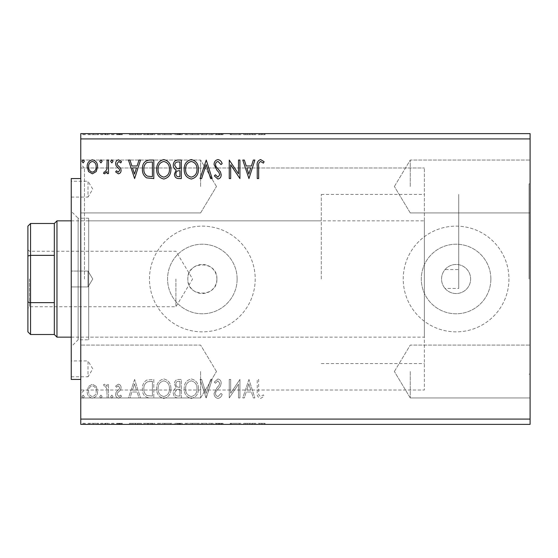 <?xml version="1.0" encoding="UTF-8"?>
<svg xmlns="http://www.w3.org/2000/svg" width="558" height="558" viewBox="0 0 558 558"><rect width="100%" height="100%" fill="white"/><g stroke="black" fill="none" stroke-linecap="round" stroke-linejoin="round"><path stroke-width="0.42" stroke-dasharray="2.79 2.09" d="M530.1 279L530.1 183.847L530.1 279M529.04 279L529.04 183.847L529.04 279M216.888 279A14.536 14.536 0 0 1 202.352 293.536A14.536 14.536 0 0 1 187.809 279C186.909 260.251 217.78 260.244 216.888 279C217.794 297.728 186.93 297.784 187.809 279A14.536 14.536 0 0 1 202.352 264.464A14.536 14.536 0 0 1 216.888 279M445.04 288.444C442.759 285.717 441.594 282.571 441.552 279C441.594 275.443 442.752 272.297 445.04 269.556A14.536 14.536 0 0 1 470.631 279A14.536 14.536 0 0 1 456.088 293.536A14.536 14.536 0 0 1 441.552 279A14.536 14.536 0 0 1 456.088 264.464A14.536 14.536 0 0 1 461.124 292.636A14.536 14.536 0 0 1 445.04 288.444L458.732 288.444L458.732 194.421L458.732 269.556L445.04 269.556M490.873 279A34.784 34.784 0 0 1 456.088 313.784A34.784 34.784 0 0 1 421.311 279A34.784 34.784 0 0 1 456.088 244.216A34.784 34.784 0 0 1 490.873 279A34.784 34.784 0 0 1 456.088 313.784A34.784 34.784 0 0 1 421.311 279A34.784 34.784 0 0 1 456.088 244.216A34.784 34.784 0 0 1 490.873 279M237.129 279A34.784 34.784 0 0 1 202.352 313.784A34.784 34.784 0 0 1 167.567 279A34.784 34.784 0 0 1 202.352 244.216A34.784 34.784 0 0 1 237.129 279A34.784 34.784 0 0 1 202.352 313.784A34.784 34.784 0 0 1 167.567 279A34.784 34.784 0 0 1 202.352 244.216A34.784 34.784 0 0 1 237.129 279M255.208 279A52.864 52.864 0 0 1 202.352 331.864A52.864 52.864 0 0 1 149.488 279A52.864 52.864 0 0 1 202.352 226.136A52.864 52.864 0 0 1 255.208 279A52.864 52.864 0 0 1 202.352 331.864A52.864 52.864 0 0 1 149.488 279A52.864 52.864 0 0 1 202.352 226.136A52.864 52.864 0 0 1 255.208 279M508.952 279A52.864 52.864 0 0 1 456.088 331.864A52.864 52.864 0 0 1 403.232 279A52.864 52.864 0 0 1 456.088 226.136A52.864 52.864 0 0 1 508.952 279A52.864 52.864 0 0 1 456.088 331.864A52.864 52.864 0 0 1 403.232 279A52.864 52.864 0 0 1 456.088 226.136A52.864 52.864 0 0 1 508.952 279M530.1 186.491L530.1 160.055L530.1 186.491M410.263 186.491L410.263 160.055L410.263 186.491M530.1 371.509L530.1 397.945L530.1 371.509M410.263 371.509L410.263 397.945L410.263 371.509M80.764 186.491L80.764 160.055L80.764 186.491M200.601 186.491L200.601 160.055L200.601 186.491M80.764 371.509L80.764 397.945L80.764 371.509M200.601 371.509L200.601 397.945L200.601 371.509M80.764 279L80.764 393.711L80.764 279M84.46 279L84.46 167.986L84.46 279M424.373 279L424.373 167.986L424.373 279M240.575 423.32L230.203 423.32L239.452 423.32L239.452 424.373L230.203 424.373L239.452 424.373L239.452 423.32L240.875 423.32L240.575 424.373M207.192 424.373L201.026 424.373L207.192 424.373L207.192 423.32L213.121 423.32L213.121 424.373M182.285 424.373L174.222 424.373L182.285 424.373L182.285 423.32L182.285 424.373M150.472 424.373L143.385 424.373L150.472 424.373L150.472 423.32L154.768 423.32L154.768 424.373L154.768 423.32L147.563 423.32L147.563 424.373M97.169 424.373L88.115 424.373L98.557 424.373L97.169 424.373L97.169 423.32L93.332 423.32L93.332 424.373L97.134 424.373L93.332 424.373L93.332 423.32L89.496 423.32L89.496 424.373M109.466 424.373L104.486 424.373L109.466 424.373L109.466 423.32L109.466 424.373M119.328 424.373L122.509 424.373L118.003 424.373L122.035 424.373L119.328 424.373L119.328 423.32L116.58 423.32L116.58 424.373L116.58 423.32L117.417 423.32L117.417 424.373M259.616 424.373L265.071 424.373L259.616 424.373L259.616 423.32L259.616 424.373M530.1 138.914L530.1 424.373L80.764 424.373L80.764 133.627L530.1 133.627L530.1 138.914L80.764 138.914M135.559 424.373L129.393 424.373L141.488 424.373L135.559 424.373L135.559 423.32L135.322 424.373M113.972 424.373L111.6 424.373L113.972 424.373L113.972 423.32L112.786 423.32L112.786 424.373L112.786 423.32L111.6 423.32L111.6 424.373M85.269 424.373L82.898 424.373L85.269 424.373L85.269 423.32L84.084 423.32L84.084 424.373L84.084 423.32L82.898 423.32L82.898 424.373M103.063 424.373L100.691 424.373L103.063 424.373L103.063 423.32L101.877 423.32L101.877 424.373L101.877 423.32L100.691 423.32L100.691 424.373M171.85 424.373L157.621 424.373L171.85 424.373L171.85 423.32L164.826 423.32L164.826 424.373M199.366 424.373L185.137 424.373L199.366 424.373L199.366 423.32L192.343 423.32L192.343 424.373M218.931 424.373L223.088 424.373L215.025 424.373L218.931 424.373L218.931 423.32L223.088 423.32L223.088 424.373M249.893 424.373L243.727 424.373L255.822 424.373L249.893 424.373L249.893 423.32L249.656 424.373M249.893 133.627L243.727 133.627L255.822 133.627L249.893 133.627L249.893 134.68L249.656 133.627M218.931 133.627L223.088 133.627L215.025 133.627L218.931 133.627L218.931 134.68L223.088 134.68L223.088 133.627M199.366 133.627L185.137 133.627L199.366 133.627L199.366 134.68L192.343 134.68L192.343 133.627M171.85 133.627L157.621 133.627L171.85 133.627L171.85 134.68L164.826 134.68L164.826 133.627M135.559 133.627L129.393 133.627L141.488 133.627L135.559 133.627L135.559 134.68L135.322 133.627M113.972 133.627L111.6 133.627L113.972 133.627L113.972 134.68L112.786 134.68L112.786 133.627L112.786 134.68L111.6 134.68L111.6 133.627M103.063 133.627L100.691 133.627L103.063 133.627L103.063 134.68L101.877 134.68L101.877 133.627L101.877 134.68L100.691 134.68L100.691 133.627M85.269 133.627L82.898 133.627L85.269 133.627L85.269 134.68L84.084 134.68L84.084 133.627L84.084 134.68L82.898 134.68L82.898 133.627M97.169 133.627L88.115 133.627L98.557 133.627L97.169 133.627L97.169 134.68L93.332 134.68L93.332 133.627L97.134 133.627L93.332 133.627L93.332 134.68L89.496 134.68L89.496 133.627M109.466 133.627L104.486 133.627L109.466 133.627L109.466 134.68L109.466 133.627M119.328 133.627L122.509 133.627L118.003 133.627L122.035 133.627L119.328 133.627L119.328 134.68L116.58 134.68L116.58 133.627L116.58 134.68L117.417 134.68L117.417 133.627M150.472 133.627L143.385 133.627L150.472 133.627L150.472 134.68L154.768 134.68L154.768 133.627L154.768 134.68L147.563 134.68L147.563 133.627M182.285 133.627L174.222 133.627L182.285 133.627L182.285 134.68L182.285 133.627M207.192 133.627L201.026 133.627L207.192 133.627L207.192 134.68L213.121 134.68L213.121 133.627M240.575 134.68L230.203 134.68L239.452 134.68L239.452 133.627L230.203 133.627L239.452 133.627L239.452 134.68L240.875 134.68L240.575 133.627M259.616 133.627L265.071 133.627L259.616 133.627L259.616 134.68L259.616 133.627M96.22 386.422L92.384 384.183L88.548 386.415L87.167 391.221C87.132 395.057 88.868 397.373 92.384 398.182C95.899 397.38 97.643 395.057 97.608 391.221L96.22 386.422L92.384 384.183L88.548 386.415L87.167 391.221C87.132 395.057 88.868 397.373 92.384 398.182C95.899 397.38 97.643 395.057 97.608 391.221L96.22 386.422M108.517 397.945L108.517 384.42L107.094 384.42L107.094 386.415L104.618 384.183L103.537 384.65L104.213 386.087L104.848 385.843L106.871 388.759L107.094 397.945L108.517 397.945L108.517 384.42L107.094 384.42L107.094 386.415L104.618 384.183L103.537 384.65L104.213 386.087L104.848 385.843L106.871 388.759L107.094 397.945L108.517 397.945M118.38 384.183L115.632 386.108L116.469 387.266L118.289 385.843L119.663 387.664L119.321 388.891L116.099 392.183L115.632 394.276C115.618 396.445 116.622 397.749 118.638 398.182L121.56 396.347L120.744 395.099L118.791 396.522L117.054 394.346L117.396 393.055L120.633 389.812L121.086 387.733C121.121 385.745 120.214 384.567 118.38 384.183L115.632 386.108L116.469 387.266L118.289 385.843L119.663 387.664L119.321 388.891L116.099 392.183L115.632 394.276C115.618 396.445 116.622 397.749 118.638 398.182L121.56 396.347L120.744 395.099L118.791 396.522L117.054 394.346L117.396 393.055L120.633 389.812L121.086 387.733C121.121 385.745 120.214 384.567 118.38 384.183M149.523 397.945L153.82 397.945L153.82 379.44L146.614 380.11C143.615 382.188 142.22 385.132 142.436 388.926C142.227 394.262 144.585 397.268 149.523 397.945L153.82 397.945L153.82 379.44L146.614 380.11C143.615 382.188 142.22 385.132 142.436 388.926C142.227 394.262 144.585 397.268 149.523 397.945M181.336 397.945L181.336 379.44L178.72 379.44C175.91 379.58 174.487 381.107 174.459 384.023L176.195 387.963C174.229 388.905 173.259 390.481 173.273 392.692C173.294 395.748 174.745 397.498 177.639 397.945L181.336 397.945L181.336 379.44L178.72 379.44C175.91 379.58 174.487 381.107 174.459 384.023L176.195 387.963C174.229 388.905 173.259 390.481 173.273 392.692C173.294 395.748 174.745 397.498 177.639 397.945L181.336 397.945M206.244 397.945L212.173 379.44L210.624 379.44L206.125 393.474L201.626 379.44L200.078 379.44L206.007 397.945L212.173 379.44L210.624 379.44L206.125 393.474L201.626 379.44L200.078 379.44L206.244 397.945M238.503 397.945L239.926 397.945L239.926 379.44L230.677 393.237L230.677 379.44L229.254 379.44L229.254 397.945L238.503 384.176L238.503 397.945L239.926 397.945L239.926 379.44L230.677 393.237L230.677 379.44L229.254 379.44L229.254 397.945L238.503 384.176L238.503 397.945M258.668 391.751L258.668 379.44L257.245 379.44L257.245 391.932C256.673 395.294 257.803 397.456 260.628 398.419L264.122 396.285L263.404 394.862L260.642 396.522C258.898 395.608 258.235 394.018 258.668 391.751L258.668 379.44L257.245 379.44L257.245 391.932C256.673 395.294 257.803 397.456 260.628 398.419L264.122 396.285L263.404 394.862L260.642 396.522C258.898 395.608 258.235 394.018 258.668 391.751M530.1 419.086L80.764 419.086M248.945 379.44L242.772 397.945L244.327 397.945L246.224 392.009L251.421 392.009L253.325 397.945L254.873 397.945L248.945 379.44L242.772 397.945L244.327 397.945L246.224 392.009L251.421 392.009L253.325 397.945L254.873 397.945L248.945 379.44M217.983 398.419C220.131 397.98 221.519 396.633 222.14 394.373L220.982 393.432L218.08 396.522C216.392 396.215 215.528 395.169 215.5 393.383L215.967 391.57L220.459 386.101L221.191 383.283C221.212 380.884 220.11 379.447 217.885 378.966L214.314 382.097L215.423 383.234L217.899 380.863L219.768 383.207L218.903 385.599L217.153 387.44L214.07 393.411C214.098 396.187 215.402 397.854 217.983 398.419C220.131 397.98 221.519 396.633 222.14 394.373L220.982 393.432L218.08 396.522C216.392 396.215 215.528 395.169 215.5 393.383L215.967 391.57L220.459 386.101L221.191 383.283C221.212 380.884 220.11 379.447 217.885 378.966L214.314 382.097L215.423 383.234L217.899 380.863L219.768 383.207L218.903 385.599L217.153 387.44L214.07 393.411C214.098 396.187 215.402 397.854 217.983 398.419M198.418 388.773C198.522 383.492 196.179 380.228 191.387 378.966C186.491 380.11 184.091 383.346 184.182 388.682C184.091 393.969 186.456 397.212 191.282 398.419C196.102 397.254 198.481 394.039 198.418 388.773C198.522 383.492 196.179 380.228 191.387 378.966C186.491 380.11 184.091 383.346 184.182 388.682C184.091 393.969 186.456 397.212 191.282 398.419C196.102 397.254 198.481 394.039 198.418 388.773M170.901 388.773C171.006 383.492 168.662 380.228 163.878 378.966C158.981 380.11 156.575 383.346 156.672 388.682C156.582 393.969 158.946 397.212 163.766 398.419C168.586 397.254 170.964 394.039 170.901 388.773C171.006 383.492 168.662 380.228 163.878 378.966C158.981 380.11 156.575 383.346 156.672 388.682C156.582 393.969 158.946 397.212 163.766 398.419C168.586 397.254 170.964 394.039 170.901 388.773M134.611 379.44L128.445 397.945L129.993 397.945L131.89 392.009L137.087 392.009L138.991 397.945L140.539 397.945L134.611 379.44L128.445 397.945L129.993 397.945L131.89 392.009L137.087 392.009L138.991 397.945L140.539 397.945L134.611 379.44M113.023 396.64L111.837 395.099L110.651 396.64L111.837 398.182L113.023 396.64L111.837 395.099L110.651 396.64L111.837 398.182L113.023 396.64M102.114 396.64L100.928 395.099L99.743 396.64L100.928 398.182L102.114 396.64L100.928 395.099L99.743 396.64L100.928 398.182L102.114 396.64M84.321 396.64L83.135 395.099L81.949 396.64L83.135 398.182L84.321 396.64L83.135 395.099L81.949 396.64L83.135 398.182L84.321 396.64M458.732 269.556L458.732 288.444M246.831 390.112L248.826 383.904L250.814 390.112L246.831 390.112L248.826 383.904L250.814 390.112L246.831 390.112M191.324 396.522C187.425 395.566 185.514 392.951 185.612 388.682C185.542 384.448 187.446 381.846 191.324 380.863C195.195 381.888 197.079 384.525 196.995 388.766C197.065 392.971 195.174 395.559 191.324 396.522C187.425 395.566 185.514 392.951 185.612 388.682C185.542 384.448 187.446 381.846 191.324 380.863C195.195 381.888 197.079 384.525 196.995 388.766C197.065 392.971 195.174 395.559 191.324 396.522M176.935 389.386L179.913 389.163L179.913 396.047L178.288 396.047C176.028 396.082 174.828 394.959 174.696 392.692L176.935 389.386L179.913 389.163L179.913 396.047L178.288 396.047C176.028 396.082 174.828 394.959 174.696 392.692L176.935 389.386M175.882 384.057C175.889 382.321 176.74 381.414 178.441 381.337L179.913 381.337L179.913 387.266L179.188 387.266C177.06 387.28 175.958 386.213 175.882 384.057C175.889 382.321 176.74 381.414 178.441 381.337L179.913 381.337L179.913 387.266L179.188 387.266C177.06 387.28 175.958 386.213 175.882 384.057M163.815 396.522C159.909 395.566 158.005 392.951 158.095 388.682C158.026 384.448 159.93 381.846 163.815 380.863C167.679 381.888 169.562 384.525 169.479 388.766C169.548 392.971 167.658 395.559 163.815 396.522C159.909 395.566 158.005 392.951 158.095 388.682C158.026 384.448 159.93 381.846 163.815 380.863C167.679 381.888 169.562 384.525 169.479 388.766C169.548 392.971 167.658 395.559 163.815 396.522M151.462 381.337L152.397 381.337L152.397 396.047L147.061 395.573C144.752 394.032 143.685 391.814 143.859 388.919C143.678 385.808 144.843 383.451 147.368 381.853L152.397 381.337L152.397 396.047L147.061 395.573C144.752 394.032 143.685 391.814 143.859 388.919C143.678 385.808 144.843 383.451 147.368 381.853L151.462 381.337M132.497 390.112L134.492 383.904L136.48 390.112L132.497 390.112L134.492 383.904L136.48 390.112L132.497 390.112M92.384 396.522C89.789 395.852 88.527 394.087 88.589 391.228C88.534 388.361 89.796 386.568 92.384 385.843C94.979 386.561 96.241 388.361 96.178 391.228C96.248 394.094 94.986 395.859 92.384 396.522C89.789 395.852 88.527 394.087 88.589 391.228C88.534 388.361 89.796 386.568 92.384 385.843C94.979 386.561 96.241 388.361 96.178 391.228C96.248 394.094 94.986 395.859 92.384 396.522M84.321 161.36L83.135 162.901L81.949 161.36L83.135 159.818L84.321 161.36M181.336 160.055L181.336 178.56L178.72 178.56C175.91 178.421 174.487 176.893 174.459 173.977L176.195 170.037C174.229 169.095 173.259 167.519 173.273 165.308C173.294 162.252 174.745 160.502 177.639 160.055L181.336 160.055M176.935 168.614L179.913 168.837L179.913 161.953L178.288 161.953C176.028 161.918 174.828 163.041 174.696 165.308L176.935 168.614M175.882 173.943C175.889 175.679 176.74 176.586 178.441 176.663L179.913 176.663L179.913 170.734L179.188 170.734C177.06 170.72 175.958 171.787 175.882 173.943M198.418 169.227C198.522 174.508 196.179 177.772 191.387 179.034C186.491 177.89 184.091 174.654 184.182 169.318C184.091 164.031 186.456 160.788 191.282 159.581C196.102 160.746 198.481 163.961 198.418 169.227M191.324 161.478C187.425 162.434 185.514 165.049 185.612 169.318C185.542 173.552 187.446 176.154 191.324 177.137C195.195 176.112 197.079 173.475 196.995 169.234C197.065 165.029 195.174 162.441 191.324 161.478M206.244 160.055L212.173 178.56L210.624 178.56L206.125 164.526L201.626 178.56L200.078 178.56L206.244 160.055M217.983 159.581C220.131 160.02 221.519 161.367 222.14 163.627L220.982 164.568L218.08 161.478C216.392 161.785 215.528 162.831 215.5 164.617L215.96 166.43L220.459 171.899L221.191 174.717C221.212 177.116 220.11 178.553 217.885 179.034L214.314 175.903L215.423 174.766L217.899 177.137L219.768 174.793L218.903 172.401L217.153 170.56L214.07 164.589C214.098 161.813 215.402 160.146 217.983 159.581M258.668 166.249L258.668 178.56L257.245 178.56L257.245 166.068C256.673 162.706 257.803 160.544 260.628 159.581L264.122 161.715L263.404 163.138L260.642 161.478C258.898 162.392 258.235 163.982 258.668 166.249M248.945 178.56L242.772 160.055L244.327 160.055L246.224 165.991L251.421 165.991L253.325 160.055L254.873 160.055L248.945 178.56M246.831 167.888L248.826 174.096L250.814 167.888L246.831 167.888M238.503 160.055L239.926 160.055L239.926 178.56L230.677 164.763L230.677 178.56L229.254 178.56L229.254 160.055L238.503 173.824L238.503 160.055M170.901 169.227C171.006 174.508 168.662 177.772 163.878 179.034C158.981 177.89 156.575 174.654 156.672 169.318C156.582 164.031 158.946 160.788 163.766 159.581C168.586 160.746 170.964 163.961 170.901 169.227M163.815 161.478C159.909 162.434 158.005 165.049 158.095 169.318C158.026 173.552 159.93 176.154 163.815 177.137C167.679 176.112 169.562 173.475 169.479 169.234C169.548 165.029 167.658 162.441 163.815 161.478M149.523 160.055L153.82 160.055L153.82 178.56L146.614 177.89C143.615 175.812 142.22 172.868 142.436 169.074C142.227 163.738 144.585 160.732 149.523 160.055M151.462 176.663L152.397 176.663L152.397 161.953L147.061 162.427C144.752 163.968 143.685 166.186 143.859 169.081C143.678 172.192 144.843 174.549 147.368 176.147L151.462 176.663M134.611 178.56L128.445 160.055L129.993 160.055L131.89 165.991L137.087 165.991L138.991 160.055L140.539 160.055L134.611 178.56M132.497 167.888L134.492 174.096L136.48 167.888L132.497 167.888M118.38 173.817L115.632 171.892L116.469 170.734L118.289 172.157L119.663 170.336L119.321 169.109L116.099 165.817L115.632 163.724C115.618 161.555 116.622 160.251 118.638 159.818L121.56 161.653L120.744 162.901L118.791 161.478L117.054 163.654L117.396 164.945L120.633 168.188L121.086 170.267C121.121 172.255 120.214 173.433 118.38 173.817M113.023 161.36L111.837 162.901L110.651 161.36L111.837 159.818L113.023 161.36M108.517 160.055L108.517 173.58L107.094 173.58L107.094 171.585L104.618 173.817L103.537 173.35L104.213 171.913L104.848 172.157L106.871 169.241L107.094 160.055L108.517 160.055M102.114 161.36L100.928 162.901L99.743 161.36L100.928 159.818L102.114 161.36M96.22 171.578L92.384 173.817L88.548 171.585L87.167 166.779C87.132 162.943 88.868 160.627 92.384 159.818C95.899 160.62 97.643 162.943 97.608 166.779L96.22 171.578M92.384 161.478C89.789 162.148 88.527 163.912 88.589 166.772C88.534 169.639 89.796 171.432 92.384 172.157C94.979 171.439 96.241 169.639 96.178 166.772C96.248 163.906 94.986 162.141 92.384 161.478M82.898 134.68L85.269 134.68M89.496 134.68L88.115 134.68L88.115 133.627M88.115 134.68L98.557 134.68L98.557 133.627M98.557 134.68L97.169 134.68M93.332 134.68L97.134 134.68L93.332 134.68L93.332 133.627L93.332 134.68M89.538 134.68L89.538 133.627M97.134 134.68L97.134 133.627M100.691 134.68L103.063 134.68M105.567 134.68L109.466 134.68L108.043 134.68L108.043 133.627L108.043 134.68L105.567 134.68L105.567 133.627M104.486 134.68L104.486 133.627M105.162 134.68L105.162 133.627M105.797 134.68L105.797 133.627M107.82 134.68L107.82 133.627M108.043 134.68L108.043 133.627M111.6 134.68L113.972 134.68M117.417 134.68L119.238 134.68L119.238 133.627M119.238 134.68L120.612 134.68L120.612 133.627M120.612 134.68L120.27 133.627M120.27 134.68L117.047 134.68L117.047 133.627M117.047 134.68L119.586 134.68L119.586 133.627M119.586 134.68L122.509 134.68L122.509 133.627M122.509 134.68L121.693 134.68L121.693 133.627M121.693 134.68L119.74 134.68L119.74 133.627M119.74 134.68L118.003 134.68L118.003 133.627M118.003 134.68L118.345 133.627M118.345 134.68L119.858 134.68L119.858 133.627M119.858 134.68L121.581 134.68L121.581 133.627M121.581 134.68L122.035 134.68L122.035 133.627M122.035 134.68L119.328 134.68M135.322 134.68L129.393 134.68L129.393 133.627M129.393 134.68L130.942 134.68L130.942 133.627M130.942 134.68L132.839 134.68L132.839 133.627M132.839 134.68L138.035 134.68L138.035 133.627M138.035 134.68L139.939 134.68L139.939 133.627M139.939 134.68L141.488 134.68L141.488 133.627M141.488 134.68L135.559 134.68M133.446 134.68L137.428 134.68L133.446 134.68L133.446 133.627L137.428 133.627L133.446 133.627M135.441 134.68L135.441 133.627M137.428 134.68L137.428 133.627M147.563 134.68L143.385 134.68L143.385 133.627M143.385 134.68L150.472 134.68M152.418 134.68L144.808 134.68L152.418 134.68L152.418 133.627L153.345 133.627L144.808 133.627L152.418 133.627M153.345 134.68L153.345 133.627L153.345 134.68M148.316 134.68L148.316 133.627M144.808 134.68L144.808 133.627M148.01 134.68L148.01 133.627M164.826 134.68L157.621 134.68L157.621 133.627M157.621 134.68L164.715 134.68L164.715 133.627M164.715 134.68L171.85 134.68M164.763 134.68L159.044 134.68L170.427 134.68L164.763 134.68L164.763 133.627L159.044 133.627L170.427 133.627L164.763 133.627L164.763 134.68M159.044 134.68L159.044 133.627M170.427 134.68L170.427 133.627M175.407 134.68L182.285 134.68L175.407 134.68L175.407 133.627M177.144 134.68L177.144 133.627M174.222 134.68L174.222 133.627M178.588 134.68L178.588 133.627M177.883 134.68L180.862 134.68L175.644 134.68L177.883 134.68L177.883 133.627L180.143 133.627L176.83 133.627L180.862 133.627L177.883 133.627M176.83 134.68L180.862 134.68L176.83 134.68L176.83 133.627M179.39 134.68L179.39 133.627M180.862 134.68L180.862 133.627L180.862 134.68M180.136 134.68L180.136 133.627L180.143 134.68M175.644 134.68L175.644 133.627M179.237 134.68L179.237 133.627M192.343 134.68L185.137 134.68L185.137 133.627M185.137 134.68L192.231 134.68L192.231 133.627M192.231 134.68L199.366 134.68M192.273 134.68L186.56 134.68L197.944 134.68L192.273 134.68L192.273 133.627L186.56 133.627L197.944 133.627L192.273 133.627L192.273 134.68M186.56 134.68L186.56 133.627M197.944 134.68L197.944 133.627M213.121 134.68L211.573 134.68L211.573 133.627M211.573 134.68L207.074 134.68L207.074 133.627M207.074 134.68L202.575 134.68L202.575 133.627M202.575 134.68L201.026 134.68L201.026 133.627M201.026 134.68L206.955 134.68L206.955 133.627M223.088 134.68L221.931 134.68L221.931 133.627M221.931 134.68L219.029 134.68L219.029 133.627M219.029 134.68L216.448 134.68L216.448 133.627M216.448 134.68L216.916 134.68L216.916 133.627M216.916 134.68L221.407 134.68L221.407 133.627M221.407 134.68L222.14 134.68L222.14 133.627M222.14 134.68L218.834 134.68L218.834 133.627L218.848 134.68L215.262 134.68L215.262 133.627M215.262 134.68L216.371 134.68L216.371 133.627M216.371 134.68L220.717 134.68L220.717 133.627M220.717 134.68L219.852 134.68L219.852 133.627M219.852 134.68L218.101 134.68L218.101 133.627M218.101 134.68L215.025 134.68L215.025 133.627M215.025 134.68L218.931 134.68M231.626 134.68L231.626 133.627L231.626 134.68M230.203 134.68L230.203 133.627L230.203 134.68M230.524 134.68L230.524 133.627M249.656 134.68L243.727 134.68L243.727 133.627M243.727 134.68L245.276 134.68L245.276 133.627M245.276 134.68L247.173 134.68L247.173 133.627M247.173 134.68L252.369 134.68L252.369 133.627M252.369 134.68L254.274 134.68L254.274 133.627M254.274 134.68L255.822 134.68L255.822 133.627M255.822 134.68L249.893 134.68M247.78 134.68L251.763 134.68L247.78 134.68L247.78 133.627L251.763 133.627L247.78 133.627M249.775 134.68L249.775 133.627M251.763 134.68L251.763 133.627M258.194 134.68L265.071 134.68L258.194 134.68L258.194 133.627M261.576 134.68L261.576 133.627M265.071 134.68L265.071 133.627M264.353 134.68L264.353 133.627M262.525 134.68L262.525 133.627M261.59 134.68L261.59 133.627M258.194 423.32L265.071 423.32L258.194 423.32L258.194 424.373M261.576 423.32L261.576 424.373M265.071 423.32L265.071 424.373M264.353 423.32L264.353 424.373M262.525 423.32L262.525 424.373M261.59 423.32L261.59 424.373M135.322 423.32L129.393 423.32L129.393 424.373M129.393 423.32L130.942 423.32L130.942 424.373M130.942 423.32L132.839 423.32L132.839 424.373M132.839 423.32L138.035 423.32L138.035 424.373M138.035 423.32L139.939 423.32L139.939 424.373M139.939 423.32L141.488 423.32L141.488 424.373M141.488 423.32L135.559 423.32M133.446 423.32L137.428 423.32L133.446 423.32L133.446 424.373L137.428 424.373L133.446 424.373M135.441 423.32L135.441 424.373M137.428 423.32L137.428 424.373M117.417 423.32L119.238 423.32L119.238 424.373M119.238 423.32L120.612 423.32L120.612 424.373M120.612 423.32L120.27 424.373M120.27 423.32L117.047 423.32L117.047 424.373M117.047 423.32L119.586 423.32L119.586 424.373M119.586 423.32L122.509 423.32L122.509 424.373M122.509 423.32L121.693 423.32L121.693 424.373M121.693 423.32L119.74 423.32L119.74 424.373M119.74 423.32L118.003 423.32L118.003 424.373M118.003 423.32L118.345 424.373M118.345 423.32L119.858 423.32L119.858 424.373M119.858 423.32L121.581 423.32L121.581 424.373M121.581 423.32L122.035 423.32L122.035 424.373M122.035 423.32L119.328 423.32M111.6 423.32L113.972 423.32M105.567 423.32L109.466 423.32L108.043 423.32L108.043 424.373L108.043 423.32L105.567 423.32L105.567 424.373M104.486 423.32L104.486 424.373M105.162 423.32L105.162 424.373M105.797 423.32L105.797 424.373M107.82 423.32L107.82 424.373M108.043 423.32L108.043 424.373M82.898 423.32L85.269 423.32M89.496 423.32L88.115 423.32L88.115 424.373M88.115 423.32L98.557 423.32L98.557 424.373M98.557 423.32L97.169 423.32M93.332 423.32L97.134 423.32L93.332 423.32L93.332 424.373L93.332 423.32M89.538 423.32L89.538 424.373M97.134 423.32L97.134 424.373M100.691 423.32L103.063 423.32M147.563 423.32L143.385 423.32L143.385 424.373M143.385 423.32L150.472 423.32M152.418 423.32L144.808 423.32L152.418 423.32L152.418 424.373L153.345 424.373L144.808 424.373L152.418 424.373M153.345 423.32L153.345 424.373L153.345 423.32M148.316 423.32L148.316 424.373M144.808 423.32L144.808 424.373M148.01 423.32L148.01 424.373M164.826 423.32L157.621 423.32L157.621 424.373M157.621 423.32L164.715 423.32L164.715 424.373M164.715 423.32L171.85 423.32M164.763 423.32L159.044 423.32L170.427 423.32L164.763 423.32L164.763 424.373L159.044 424.373L170.427 424.373L164.763 424.373L164.763 423.32M159.044 423.32L159.044 424.373M170.427 423.32L170.427 424.373M175.407 423.32L182.285 423.32L175.407 423.32L175.407 424.373M177.144 423.32L177.144 424.373M174.222 423.32L174.222 424.373M178.588 423.32L178.588 424.373M177.883 423.32L180.862 423.32L175.644 423.32L177.883 423.32L177.883 424.373L180.143 424.373L176.83 424.373L180.862 424.373L177.883 424.373M176.83 423.32L180.862 423.32L176.83 423.32L176.83 424.373M179.39 423.32L179.39 424.373M180.862 423.32L180.862 424.373L180.862 423.32M180.136 423.32L180.136 424.373L180.143 423.32M175.644 423.32L175.644 424.373M179.237 423.32L179.237 424.373M192.343 423.32L185.137 423.32L185.137 424.373M185.137 423.32L192.231 423.32L192.231 424.373M192.231 423.32L199.366 423.32M192.273 423.32L186.56 423.32L197.944 423.32L192.273 423.32L192.273 424.373L186.56 424.373L197.944 424.373L192.273 424.373L192.273 423.32M186.56 423.32L186.56 424.373M197.944 423.32L197.944 424.373M213.121 423.32L211.573 423.32L211.573 424.373M211.573 423.32L207.074 423.32L207.074 424.373M207.074 423.32L202.575 423.32L202.575 424.373M202.575 423.32L201.026 423.32L201.026 424.373M201.026 423.32L206.955 423.32L206.955 424.373M223.088 423.32L221.931 423.32L221.931 424.373M221.931 423.32L219.029 423.32L219.029 424.373M219.029 423.32L216.448 423.32L216.448 424.373M216.448 423.32L216.916 423.32L216.916 424.373M216.916 423.32L221.407 423.32L221.407 424.373M221.407 423.32L222.14 423.32L222.14 424.373M222.14 423.32L218.834 423.32L218.834 424.373L218.848 423.32L215.262 423.32L215.262 424.373M215.262 423.32L216.371 423.32L216.371 424.373M216.371 423.32L220.717 423.32L220.717 424.373M220.717 423.32L219.852 423.32L219.852 424.373M219.852 423.32L218.101 423.32L218.101 424.373M218.101 423.32L215.025 423.32L215.025 424.373M215.025 423.32L218.931 423.32M231.626 423.32L231.626 424.373L231.626 423.32M230.203 423.32L230.203 424.373L230.203 423.32M230.524 423.32L230.524 424.373M249.656 423.32L243.727 423.32L243.727 424.373M243.727 423.32L245.276 423.32L245.276 424.373M245.276 423.32L247.173 423.32L247.173 424.373M247.173 423.32L252.369 423.32L252.369 424.373M252.369 423.32L254.274 423.32L254.274 424.373M254.274 423.32L255.822 423.32L255.822 424.373M255.822 423.32L249.893 423.32M247.78 423.32L251.763 423.32L247.78 423.32L247.78 424.373L251.763 424.373L247.78 424.373M249.775 423.32L249.775 424.373M251.763 423.32L251.763 424.373M71.25 376.796L88.004 376.796L88.004 360.935L92.767 368.866L88.004 376.796L88.004 360.935L71.25 360.935L71.25 376.796L71.25 360.935M88.004 271.069L71.25 271.069L71.25 286.931L71.25 271.069L71.25 286.931L71.25 271.069L88.004 271.069L88.004 286.931L71.25 286.931L88.004 286.931L88.004 271.069L88.004 286.931L88.004 271.069L92.767 279L88.004 286.931L92.767 279L88.004 271.069M71.25 197.065L88.004 197.065L88.004 181.204L92.767 189.134L88.004 197.065L88.004 181.204L71.25 181.204L71.25 197.065L71.25 181.204M88.694 339.794L88.694 218.206L88.694 339.794L78.12 339.794L78.12 218.206L71.25 211.336L71.25 346.664L71.25 211.336M88.694 218.206L78.12 218.206L78.12 339.794L71.25 346.664M71.25 178.56L71.25 379.44M80.764 178.56L80.764 379.44L80.764 178.56M80.764 390.014L80.764 167.986L80.764 390.014L424.373 390.014L424.373 167.986L424.373 390.014L84.46 390.014L80.764 393.711M80.764 167.986L424.373 167.986L84.46 167.986L80.764 164.289M88.694 337.151L88.694 220.849L88.694 337.151L424.373 337.151L424.373 220.849L424.373 337.151M88.694 220.849L424.373 220.849M27.9 279L27.9 308.337L27.9 279M29.483 279L29.483 306.754L29.483 279M175.916 279L175.916 306.754L175.916 279M56.972 337.151L56.972 220.849M54.328 223.493L54.328 334.507M321.289 279L321.289 194.421L321.289 279M458.732 279L458.732 194.421L458.732 279M30.544 334.507L30.544 302.638L54.328 302.638M27.9 226.136L27.9 302.045L30.544 302.638L30.544 255.362L54.328 255.362M27.9 255.955L30.544 255.362L30.544 223.493M27.9 302.045L27.9 331.864M118.847 134.68L118.847 133.627M151.971 134.68L151.971 133.627M151.818 134.68L151.818 133.627M179.669 134.68L179.669 133.627M219.266 134.68L219.266 133.627M118.847 423.32L118.847 424.373M151.971 423.32L151.971 424.373M151.818 423.32L151.818 424.373M179.669 423.32L179.669 424.373M219.266 423.32L219.266 424.373M529.04 374.153L530.1 374.153M410.263 212.919L530.1 212.919L410.263 212.919L394.38 186.491L410.263 212.919M410.263 397.945L530.1 397.945L410.263 397.945L394.38 371.509L410.263 397.945M200.601 212.919L80.764 212.919L200.601 212.919L216.483 186.491L200.601 212.919M200.601 397.945L80.764 397.945L200.601 397.945L216.483 371.509L200.601 397.945M321.289 363.579L424.373 363.579M321.289 194.421L424.373 194.421M216.483 371.509L200.601 345.081L80.764 345.081L200.601 345.081L216.483 371.509M216.483 186.491L200.601 160.055L80.764 160.055L200.601 160.055L216.483 186.491M394.38 371.509L410.263 345.081L530.1 345.081L410.263 345.081L394.38 371.509M394.38 186.491L410.263 160.055L530.1 160.055L410.263 160.055L394.38 186.491M529.04 183.847L530.1 183.847M27.9 249.663L29.483 251.246L175.916 251.246L192.594 279L175.916 306.754L29.483 306.754L27.9 308.337M71.25 220.849L321.289 220.849M71.25 337.151L321.289 337.151"/><path stroke-width="0.84" d="M530.1 419.086L530.1 424.373L80.764 424.373L80.764 138.914L530.1 138.914L530.1 419.086L80.764 419.086M530.1 138.914L530.1 133.627L80.764 133.627L80.764 138.914M102.114 161.36L100.928 162.901L99.743 161.36L100.928 159.818L102.114 161.36M113.023 161.36L111.837 162.901L110.651 161.36L111.837 159.818L113.023 161.36M134.611 178.56L128.445 160.055L129.993 160.055L131.89 165.991L137.087 165.991L138.991 160.055L140.539 160.055L134.611 178.56M170.901 169.227C171.006 174.508 168.662 177.772 163.878 179.034C158.981 177.89 156.575 174.654 156.672 169.318C156.582 164.031 158.946 160.788 163.766 159.581C168.586 160.746 170.964 163.961 170.901 169.227M248.945 178.56L242.772 160.055L244.327 160.055L246.224 165.991L251.421 165.991L253.325 160.055L254.873 160.055L248.945 178.56M217.983 159.581C220.131 160.02 221.519 161.367 222.14 163.627L220.982 164.568L218.08 161.478C216.392 161.785 215.528 162.831 215.5 164.617L215.96 166.43L220.459 171.899L221.191 174.717C221.212 177.116 220.11 178.553 217.885 179.034L214.314 175.903L215.423 174.766L217.899 177.137L219.768 174.793L218.903 172.401L217.153 170.56L214.07 164.589C214.098 161.813 215.402 160.146 217.983 159.581M198.418 169.227C198.522 174.508 196.179 177.772 191.387 179.034C186.491 177.89 184.091 174.654 184.182 169.318C184.091 164.031 186.456 160.788 191.282 159.581C196.102 160.746 198.481 163.961 198.418 169.227M84.321 161.36L83.135 162.901L81.949 161.36L83.135 159.818L84.321 161.36M181.336 160.055L181.336 178.56L178.72 178.56C175.91 178.421 174.487 176.893 174.459 173.977L176.195 170.037C174.229 169.095 173.259 167.519 173.273 165.308C173.294 162.252 174.745 160.502 177.639 160.055L181.336 160.055M206.244 160.055L212.173 178.56L210.624 178.56L206.125 164.526L201.626 178.56L200.078 178.56L206.244 160.055M258.668 166.249L258.668 178.56L257.245 178.56L257.245 166.068C256.673 162.706 257.803 160.544 260.628 159.581L264.122 161.715L263.404 163.138L260.642 161.478C258.898 162.392 258.235 163.982 258.668 166.249M238.503 160.055L239.926 160.055L239.926 178.56L230.677 164.763L230.677 178.56L229.254 178.56L229.254 160.055L238.503 173.824L238.503 160.055M149.523 160.055L153.82 160.055L153.82 178.56L146.614 177.89C143.615 175.812 142.22 172.868 142.436 169.074C142.227 163.738 144.585 160.732 149.523 160.055M118.38 173.817L115.632 171.892L116.469 170.734L118.289 172.157L119.663 170.336L119.321 169.109L116.099 165.817L115.632 163.724C115.618 161.555 116.622 160.251 118.638 159.818L121.56 161.653L120.744 162.901L118.791 161.478L117.054 163.654L117.396 164.945L120.633 168.188L121.086 170.267C121.121 172.255 120.214 173.433 118.38 173.817M108.517 160.055L108.517 173.58L107.094 173.58L107.094 171.585L104.618 173.817L103.537 173.35L104.213 171.913L104.848 172.157L106.871 169.241L107.094 160.055L108.517 160.055M96.22 171.578L92.384 173.817L88.548 171.585L87.167 166.779C87.132 162.943 88.868 160.627 92.384 159.818C95.899 160.62 97.643 162.943 97.608 166.779L96.22 171.578M178.441 176.663L179.913 176.663L179.913 170.734L179.188 170.734C177.06 170.72 175.958 171.787 175.882 173.943C175.889 175.679 176.74 176.586 178.441 176.663M179.195 168.837L179.913 168.837L179.913 161.953L178.288 161.953C176.028 161.918 174.828 163.041 174.696 165.308L176.935 168.614L179.195 168.837M185.612 169.318C185.542 173.552 187.446 176.154 191.324 177.137C195.195 176.112 197.079 173.475 196.995 169.234C197.065 165.029 195.174 162.441 191.324 161.478C187.425 162.434 185.514 165.049 185.612 169.318M246.831 167.888L248.826 174.096L250.814 167.888L246.831 167.888M158.095 169.318C158.026 173.552 159.93 176.154 163.815 177.137C167.679 176.112 169.562 173.475 169.479 169.234C169.548 165.029 167.658 162.441 163.815 161.478C159.909 162.434 158.005 165.049 158.095 169.318M152.397 176.663L152.397 161.953L147.061 162.427C144.752 163.968 143.685 166.186 143.859 169.081C143.678 172.192 144.843 174.549 147.368 176.147L152.397 176.663M132.497 167.888L134.492 174.096L136.48 167.888L132.497 167.888M88.589 166.772C88.534 169.639 89.796 171.432 92.384 172.157C94.979 171.439 96.241 169.639 96.178 166.772C96.248 163.906 94.986 162.141 92.384 161.478C89.789 162.148 88.527 163.912 88.589 166.772M80.764 379.44L71.25 379.44L71.25 178.56L80.764 178.56M30.544 334.507L27.9 331.864L27.9 226.136L30.544 223.493L30.544 334.507L54.328 334.507L54.328 223.493L56.972 220.849L56.972 337.151L71.25 337.151M27.9 302.045L30.544 302.638L54.328 302.638M27.9 255.955L30.544 255.362L54.328 255.362M56.972 220.849L71.25 220.849M54.328 334.507L56.972 337.151M30.544 223.493L54.328 223.493"/></g></svg>
